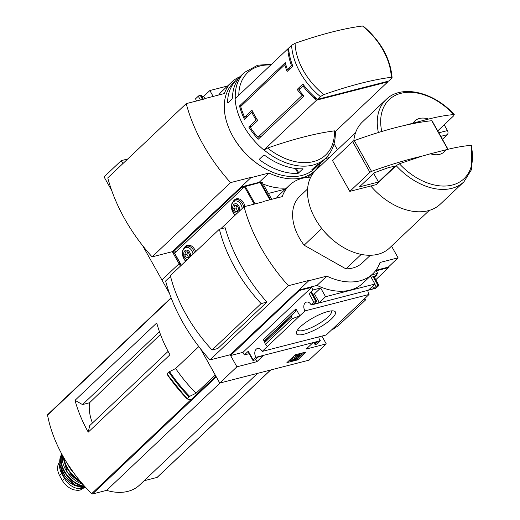 <?xml version="1.0" encoding="UTF-8"?>
<svg xmlns="http://www.w3.org/2000/svg" width="520" height="520" viewBox="0 0 520 520"><rect width="100%" height="100%" fill="white"/><g stroke="black" fill="none" stroke-linecap="round" stroke-linejoin="round"><path stroke-width="0.78" d="M337.454 149.78L334.061 143.734M142.649 245.661L161.909 279.975L179.069 263.731L180.174 263.452L179.069 263.731L172.738 252.453L241.378 187.473L241.092 186.959L250.9 177.678L268.976 173.036A59.696 40.203 46.6 0 0 314.867 170.82A59.696 40.203 46.6 0 0 320.846 162.572M111.703 190.515L104.059 176.891L121.219 160.648L127.764 158.97M268.418 193.44L285.409 189.078L268.418 193.44M196.411 101.017A5.785 4.004 -104.4 0 0 195.494 98.852L198.283 96.22A1.521 0.397 -29.3 0 1 200.161 95.173L200.583 95.062A1.521 0.397 -29.3 0 1 201.097 95.095L203.411 99.223M202.066 96.824L203.651 96.421L209.859 90.545L227.565 85.995M304.161 85.735L302.978 86.041A59.358 39.975 46.6 0 0 316.602 100.145L387.822 81.861A59.358 39.975 46.6 0 0 387.79 81.309M387.822 81.861L335.322 131.56M391.268 77.285L392.074 77.539L391.586 78.299L388.642 81.088L317.421 99.372A59.358 39.975 -133.4 0 1 302.868 84.038L297.147 89.453A59.358 39.975 -133.4 0 0 302.088 95.517L257.959 137.287A59.358 39.975 46.6 0 1 250.406 127.491L257.764 120.53A59.358 39.975 46.6 0 1 252.005 110.273L244.654 117.234A59.358 39.975 46.6 0 1 240.689 106.516L284.817 64.746A59.358 39.975 -133.4 0 0 287.079 71.5L292.799 66.086A59.358 39.975 -133.4 0 1 288.639 48.087L291.59 45.292L295.087 43.303A241.625 62.536 -29.3 0 1 362.486 26A57.031 38.402 -133.4 0 1 391.268 77.285A241.625 62.536 150.7 0 0 323.869 94.588A57.031 38.402 -133.4 0 1 303.322 70.525A57.031 38.402 -133.4 0 1 295.087 43.303M316.108 98.267L315.334 99.002L316.596 98.677M289.048 52.163L287.989 50.284L288.75 49.562M316.602 100.145L263.894 150.033A59.358 39.975 -133.4 0 1 235.112 98.748L287.82 48.861A59.358 39.975 46.6 0 0 291.467 65.526L287.385 69.394A59.358 39.975 46.6 0 1 285.279 62.602L239.512 105.917A59.358 39.975 -133.4 0 0 244.458 119.314L251.817 112.353A59.358 39.975 -133.4 0 0 256.132 120.042L248.775 127.004A59.358 39.975 -133.4 0 0 258.219 139.25L303.986 95.934A59.358 39.975 46.6 0 1 298.896 89.908L302.978 86.041M334.484 130.858A56.719 38.194 -133.4 0 1 313.463 161.584A56.719 38.194 -133.4 0 1 267.592 148.031A241.625 62.536 150.7 0 1 334.484 130.858L335.296 131.112C335.79 142.37 332.572 151.392 325.656 158.197L322.855 160.849A59.059 39.767 -133.4 0 1 316.596 165.276L311.695 169.917A59.059 39.767 46.6 0 0 317.947 165.49L314.678 168.584A59.059 39.767 -133.4 0 1 301.997 175.442A59.059 39.767 -133.4 0 1 264.524 168.292A59.059 39.767 -133.4 0 1 231.023 132.899A59.059 39.767 -133.4 0 1 233.487 82.803L236.756 79.71A59.059 39.767 -133.4 0 1 239.35 77.545M317.947 165.49A59.059 39.767 46.6 0 0 320.255 163.013M235.294 98.579A59.059 39.767 -133.4 0 1 244.458 72.416L241.657 75.069A59.059 39.767 46.6 0 0 232.447 97.721L232.108 98.872L227.858 102.895L227.546 102.362A59.059 39.767 -133.4 0 1 236.756 79.71M303.127 169.052L302.985 168.772A59.059 39.767 -133.4 0 1 264.843 155.454L263.679 155.136L259.428 159.159L259.942 160.095A59.059 39.767 46.6 0 0 298.077 173.414L302.965 168.772M122.876 163.599L121.219 160.648M205.862 98.592L186.225 103.63L107.776 177.892A148.194 99.794 46.6 0 0 152.094 256.867L172.302 251.68L250.9 177.678M218.667 95.01A59.696 40.203 -133.4 0 1 221.858 91.397L231.667 82.115A59.696 40.203 46.6 0 0 224.374 93.548L206.291 98.189M213.161 96.427L209.859 90.545M286.553 188A59.696 40.203 -133.4 0 1 263.153 184.061M259.733 182.585A59.696 40.203 -133.4 0 1 259.175 182.319L268.976 173.036M241.092 186.959L259.175 182.319M244.517 186.667L241.378 187.473M312.585 172.978L312.91 173.569M240.13 76.641A59.696 40.203 46.6 0 0 231.667 82.115M325.228 158.6L329.212 157.579M264.524 168.292L263.952 167.967A57.532 38.746 -133.4 0 1 231.316 133.49L231.023 132.899M186.225 103.63A148.194 99.794 46.6 0 0 230.549 182.611L250.757 177.424M152.094 256.867L230.549 182.611M203.651 96.421L204.99 98.813M175.864 251.648L172.738 252.453M267.592 148.031L263.894 150.033M317.421 99.372L320.365 96.577L323.869 94.588M392.08 77.539C390.325 58.175 380.699 41.022 363.214 26.085L362.486 26M313.722 96.135L315.334 99.002M287.82 48.861L288.678 48.639M292.481 65.266L291.467 65.526M296.355 168.578L298.877 173.076M295.295 168.454L298.077 173.414M264.823 155.448L262.808 155.961M251.719 126.249L248.775 127.004M257.257 119.756L256.132 120.042M260.169 136.721L260.423 137.169M300.203 88.666L297.147 89.453M303.316 95.199L302.088 95.517M261.163 136.468L257.959 137.287M290.024 68.712L287.385 69.394M242.002 105.274L239.512 105.917M285.708 64.227L285.279 64.63M252.876 112.08L251.817 112.353M247.403 116.526L244.654 117.234M285.779 64.5L284.817 64.746M375.908 270.289L388.284 267.111L398.086 257.829L391.528 246.136M388.284 267.111L388.57 267.625L375.772 279.734M321.887 336.102L326.255 343.882L309.094 360.126L219.752 383.058L236.919 366.815L256.913 361.686L263.12 355.803L258.017 357.116L255.73 359.281A1.521 0.397 -29.3 0 1 253.844 360.328L253.422 360.438A1.521 0.397 -29.3 0 1 252.909 360.406A1.521 0.397 -29.3 0 1 253.175 359.938L255.957 357.305L320.028 340.853A5.785 4.004 75.6 0 1 318.851 336.882M375.499 288.353L311.194 305.019L313.976 302.387A1.521 0.397 -29.3 0 1 315.855 301.34L316.284 301.23A1.521 0.397 -29.3 0 1 316.791 301.262A1.521 0.397 -29.3 0 1 316.524 301.73L314.236 303.894L319.345 302.588L325.553 296.706L374.907 284.037L368.693 289.919L373.802 288.606L376.09 286.442A1.521 0.397 -29.3 0 1 377.969 285.396L378.397 285.285A1.521 0.397 -29.3 0 1 378.904 285.317A1.521 0.397 -29.3 0 1 378.638 285.786L375.499 288.353M369.063 294.444L326.228 334.984L262.158 351.429L299.839 315.77L295.952 308.847L295.412 311.519L291.863 315.445L291.525 317.115L292.409 318.689L299.839 315.77L304.986 310.889L369.063 294.444A5.785 4.004 75.6 0 1 367.881 290.466M375.453 275.457L377.267 274.989L374.556 277.563M320.028 340.853L317.844 343.337A1.521 0.397 -29.3 0 1 315.959 344.383L315.536 344.494A1.521 0.397 -29.3 0 1 315.022 344.461A1.521 0.397 -29.3 0 1 315.289 343.993L317.577 341.829L312.475 343.135L306.261 349.018L326.255 343.882M319.079 338.533L320.411 340.906M327.886 311.526A22.314 5.772 150.7 0 0 308.353 320.684A22.314 5.772 150.7 0 0 296.406 332.033A22.314 5.772 150.7 0 0 318.734 327.899A22.314 5.772 150.7 0 0 333.899 310.993A22.314 5.772 150.7 0 0 327.886 311.526M388.57 267.625L376.233 270.79L377.669 273.358L374.094 276.744M295.224 354.77L306.072 351.988L297.733 359.873L286.884 362.661L295.224 354.77M262.158 351.429A5.785 4.004 -104.4 0 0 257.478 348.51A5.785 4.004 -104.4 0 0 255.957 357.305M169.546 293.592L161.909 279.975L179.069 263.731L180.401 266.11M311.194 305.019A5.785 4.004 -104.4 0 0 306.507 302.094A5.785 4.004 -104.4 0 0 304.986 310.889M361.231 254.397L345.937 268.873A45.663 30.752 -133.4 0 0 362.505 262.711L370.37 255.268M413.199 122.999A21.307 14.352 -133.4 0 1 428.538 119.067L404.332 125.489A243.529 63.031 -29.3 0 1 431.762 120.718A1.521 0.397 -29.3 0 1 432.055 120.79L448.051 149.292M437.729 130.904L453.837 115.661L453.785 114.595C446.518 115.154 438.1 116.649 428.538 119.067M454.291 114.719L453.785 114.595A54.431 36.654 -133.4 0 0 401.473 93.171A54.431 36.654 -133.4 0 0 381.778 131.495M200.499 348.745L219.752 383.058M236.919 366.815L230.581 355.531L299.228 290.557L298.942 290.043L308.744 280.761L326.827 276.12A59.696 40.203 46.6 0 0 372.71 273.904A59.696 40.203 46.6 0 0 380.01 262.47L398.086 257.829M170.521 276.341L165.62 280.976A148.194 99.794 46.6 0 0 209.944 359.95L230.152 354.763L308.744 280.761M263.712 201.675L244.075 206.713A148.194 99.794 46.6 0 0 288.392 285.695L308.601 280.507M276.51 198.094A59.696 40.203 -133.4 0 1 279.708 194.48L289.517 185.198A59.696 40.203 46.6 0 0 282.217 196.631L264.141 201.272M372.71 273.904L362.908 283.186A59.696 40.203 -133.4 0 1 317.018 285.402L326.827 276.12M298.942 290.043L317.018 285.402M316.791 301.262L311.896 292.539A1.521 0.397 -29.3 0 0 311.389 292.513L310.96 292.624A1.521 0.397 -29.3 0 0 309.082 293.67L313.001 289.952L311.565 287.391L299.228 290.557M313.001 289.952L320.664 287.989L325.553 296.706M370.428 276.062L374.907 284.037M371.663 274.898L377.669 273.358M267.312 346.554L265.369 344.279L263.425 339.632L295.952 308.847M249.151 353.704L244.361 354.933L248.281 351.215L253.175 359.938M252.909 360.406L248.02 351.689A1.521 0.397 -29.3 0 1 248.281 351.215M320.664 287.989L314.45 293.865L312.871 294.275M371.306 277.628A1.521 0.397 -29.3 0 1 373.074 276.679L377.969 285.396M378.904 285.317L374.01 276.594A1.521 0.397 -29.3 0 0 373.503 276.569L373.074 276.679M364.5 299.169L365.586 299.904L364.943 298.76M365.586 299.904L338.546 325.5L331.981 329.953M220.636 228.904L244.075 206.713M209.944 359.95L288.392 285.695M219.375 229.222L170.346 275.639A131.814 88.764 46.6 0 0 212.076 349.999L217.834 348.517L266.87 302.107A148.194 99.794 46.6 0 1 225.141 227.747L219.375 229.222A131.814 88.764 46.6 0 0 261.105 303.589L266.87 302.107M92.443 423.007A45.727 30.79 -133.4 0 1 89.538 402.766L82.505 404.573L75.016 400.335A118.417 79.742 46.6 0 0 88.244 432.14L89.694 425.613L168.109 351.384M89.538 402.766L160.446 334.425M159.465 331.728L82.505 404.573M215.261 375.05L196.06 393.224L189.631 396.351L187.037 398.808L189.183 399.737L191.744 399.074L215.904 376.207M166.9 374.029L167.031 373.724L166.9 374.029A127.316 85.735 -133.4 0 0 186.992 398.762L166.875 374.01M188.936 396.806A127.699 85.995 -133.4 0 1 168.818 372.028L167.031 373.724A127.699 85.995 -133.4 0 0 187.142 398.502L187.037 398.808M168.818 372.028L175.65 368.518L198.822 346.587M310.726 177.151A59.696 40.203 46.6 0 0 289.517 185.198M321.757 228.514L304.122 245.206L345.937 268.873M304.122 245.206A45.663 30.752 -133.4 0 1 299.721 196.391L307.593 188.942M196.06 393.224A121.615 81.894 -133.4 0 1 175.65 368.518M47.879 414.512A0.91 0.617 46.6 0 0 47.554 415.123A118.417 79.742 46.6 0 0 91.644 493.682A0.91 0.617 46.6 0 0 92.489 494L106.606 490.38A53.879 36.283 46.6 0 0 139.523 485.095L257.569 373.353M220.064 382.98L106.606 490.38M144.112 480.747L157.079 477.418A0.91 0.617 46.6 0 0 157.391 477.126M88.244 432.14L169.969 354.79A118.417 79.742 46.6 0 1 156.734 322.985L75.016 400.335M445.809 149.838A21.307 14.352 -133.4 0 1 430.469 153.77L445.809 149.838C455.267 147.44 463.684 145.945 471.055 145.366L471.607 145.581M471.627 145.574L471.517 169.585L463.944 181.786A56.622 38.129 -133.4 0 1 451.782 188.357A56.622 38.129 -133.4 0 1 396.201 165.659L399.393 163.761L421.597 156.26L430.469 153.77M463.944 181.786L440.317 204.152A56.622 38.129 -133.4 0 1 428.155 210.724A56.622 38.129 -133.4 0 1 370.793 186.004M353.808 140.81A56.622 38.129 -133.4 0 1 362.466 121.908L386.1 99.541A56.622 38.129 -133.4 0 0 378.378 132.529M396.201 165.659L376.168 184.626L349.804 191.393L369.928 172.341A1.521 0.397 -29.3 0 1 371.547 171.379A243.529 63.031 -29.3 0 1 421.597 156.26M429.267 210.418L389.519 248.04A53.58 36.081 -133.4 0 1 378.014 254.261A53.58 36.081 -133.4 0 1 344.012 247.774A53.58 36.081 -133.4 0 1 313.625 215.67A53.58 36.081 -133.4 0 1 315.855 170.222L355.602 132.594M343.902 247.708A52.968 35.672 -133.4 0 1 343.785 247.644A52.968 35.672 -133.4 0 1 313.742 215.904A52.968 35.672 -133.4 0 1 313.683 215.787M212.076 349.999L261.105 303.589M304.077 352.495L297.232 358.976L297.733 359.873M297.232 358.976L296.355 359.203M290.459 360.718L288.373 361.25M299.319 354.334L300.846 353.945A2.132 0.552 -29.3 0 1 301.561 353.984A2.132 0.552 -29.3 0 1 300.267 355.335L293.267 359.658L296.582 358.988L295.763 359.762L290.654 361.069L299.618 355.271L300.079 354.79L298.506 355.108A1.521 0.397 -29.3 0 0 296.621 356.154L295.562 356.428A3.042 0.786 -29.3 0 1 299.319 354.334L299.019 353.795M295.562 356.428L295.055 355.531A3.042 0.786 -29.3 0 1 296.595 354.419M290.654 361.069L290.154 360.172L290.972 359.398L295.939 356.337M290.972 359.398L291.473 360.295M295.62 358.209L296.075 358.091L296.582 358.988M255.619 359.379L256.913 361.686M244.361 354.933L242.925 352.365L230.581 355.531M314.45 293.865L319.345 302.588M311.565 287.391L242.925 352.365M372.509 286.306L373.802 288.606M292.409 318.689L265.369 344.279M297.596 329.869A19.396 5.018 150.7 0 0 316.986 324.786A19.396 5.018 150.7 0 0 331.428 310.882M404.332 125.489A243.529 63.031 -29.3 0 0 354.276 140.608A1.521 0.397 -29.3 0 0 352.657 141.57L332.54 160.622L349.804 191.393M395.207 165.88L378.488 182L359.34 186.914L374.589 172.692A236.834 61.295 -29.3 0 1 388.778 167.531L395.304 166.082M373.646 173.375L378.488 182M83.681 487.767A14.918 10.043 -133.4 0 1 64.539 478.517L61.73 473.512A14.918 10.043 -133.4 0 1 59.82 463.769M84.026 487.799L80.301 490.022L77.799 490.418L73.495 489.769C68.861 488.091 65.156 485.024 62.368 480.571L59.566 475.566C57.226 470.873 56.94 466.83 58.715 463.431M78.039 486.343A16.744 11.278 -133.4 0 1 60.827 468.156M320.002 166.296L318.389 166.751M442.429 139.282L447.272 134.693A3.042 2.106 -104.4 0 0 447.466 130.585L444.21 124.774M317.805 167.544L318.11 168.083M315.582 170.489L313.553 172.075L313.768 172.458M271.719 199.322L262.32 182.578L260.891 182.397A3.042 0.786 150.7 0 0 260.143 182.481L244.439 186.739L174.59 253.149M184.425 247.52A9.282 6.429 75.6 0 1 185.334 246.409A9.282 6.429 75.6 0 1 187.415 245.239A9.282 6.429 75.6 0 1 195.663 251.667M233.454 201.103A9.282 6.429 75.6 0 1 234.37 199.999A9.282 6.429 75.6 0 1 236.451 198.828A9.282 6.429 75.6 0 1 245.044 206.466M236.724 199.544A9.282 6.429 75.6 0 1 236.919 199.349A9.282 6.429 75.6 0 1 237.77 198.692M187.688 245.953A9.282 6.429 75.6 0 1 187.889 245.758A9.282 6.429 75.6 0 1 188.74 245.102M237.178 213.245A4.869 3.374 75.6 0 1 233.149 210.002A4.869 3.374 75.6 0 1 233.903 204.373A4.869 3.374 75.6 0 1 238.258 205.166A4.869 3.374 75.6 0 1 239.401 211.139M237.868 211.439L238.667 208.41L237.01 205.452L234.54 205.517L233.74 208.546L235.397 211.504L237.868 211.439M187.258 259.623A4.869 3.374 75.6 0 1 183.931 255.814A4.869 3.374 75.6 0 1 184.873 250.783A4.869 3.374 75.6 0 1 188.844 251.16A4.869 3.374 75.6 0 1 190.619 256.445M188.832 257.849L189.638 254.82L187.974 251.862L185.51 251.927L184.704 254.956L186.368 257.913L188.832 257.849M236.619 205.458L235.95 207.974L237.614 210.938L235.397 211.504M235.95 207.974L233.74 208.546M237.614 210.938L238.004 210.925M187.59 251.869L186.921 254.384L188.578 257.348L186.368 257.913M186.921 254.384L184.704 254.956M188.578 257.348L188.968 257.335M325.656 158.197A59.059 39.767 -133.4 0 1 312.975 165.055A59.059 39.767 -133.4 0 1 264.05 149.994M198.283 96.22L200.395 99.996M200.161 95.173L202.553 99.444M200.583 95.062L202.982 99.333M238.797 95.264A56.719 38.194 -133.4 0 1 270.764 65.007M320.365 96.577A59.358 39.975 -133.4 0 1 291.59 45.292M189.631 396.351A127.316 85.735 -133.4 0 1 169.494 371.572M216.261 376.844L92.489 494M270.536 370.026L157.079 477.418M171.217 298.077L47.554 415.123M191.536 399.132L91.644 493.682M471.055 145.366A54.431 36.654 -133.4 0 1 452.322 185.029A54.431 36.654 -133.4 0 1 399.393 163.761M300.541 353.405L300.846 353.945M299.397 354.881L299.618 355.271M311.389 292.513L316.284 301.23M310.96 292.624L315.855 301.34M309.082 293.67L313.976 302.387M374.797 284.141L376.09 286.442M373.503 276.569L378.397 285.285M314.516 342.615L315.289 343.993M291.525 317.115L264.492 342.713M291.863 315.445L264.056 341.77M295.412 311.519L264.121 341.14M431.762 120.718L447.831 149.344M352.657 141.57L369.928 172.341M354.276 140.608L371.547 171.379M62.368 480.571L64.539 478.517M59.566 475.566L61.73 473.512M73.918 473.161A23.972 16.146 -133.4 0 1 67.698 464.1M73.97 473.226A23.673 15.938 -133.4 0 1 69.388 467.259M79.41 480.233A23.42 15.769 -133.4 0 1 64.142 458.276M80.216 481.208A23.725 15.977 -133.4 0 1 63.622 457.366M82.94 484.406A23.381 15.743 -133.4 0 1 62.432 455.26M84.546 486.226A22.497 15.152 -133.4 0 1 66.248 473.922A22.497 15.152 -133.4 0 1 62.108 454.662M85.02 486.746A22.796 15.353 -133.4 0 1 65.877 474.214A22.796 15.353 -133.4 0 1 61.861 454.22M85.995 487.819A22.223 14.963 -133.4 0 1 65.208 476.144A22.223 14.963 -133.4 0 1 61.308 454.974L61.809 454.11M440.791 136.357L447.272 134.693M438.802 132.808L447.466 130.585M254.196 204.119L244.439 186.739M255.06 203.892L245.193 186.316M181.363 265.2L174.493 252.947M270.556 199.622L260.891 182.397M269.867 199.803L260.143 182.481M235.391 214.936A7.521 5.207 75.6 0 1 231.628 208.611A7.521 5.207 75.6 0 1 233.324 201.968A7.521 5.207 75.6 0 1 238.713 201.91A7.521 5.207 75.6 0 1 242.197 208.494M233.85 200.869A8.521 5.902 75.6 0 1 235.761 199.791A8.521 5.902 75.6 0 1 243.711 207.058M185.835 260.975A7.521 5.207 75.6 0 1 184.288 248.378A7.521 5.207 75.6 0 1 193.05 254.144M184.815 247.28A8.521 5.902 75.6 0 1 186.725 246.201A8.521 5.902 75.6 0 1 194.506 252.766M308.022 177.3L314.867 170.82M271.583 64.227L257.654 65.221L244.458 72.416M454.304 114.706C434.194 92.02 401.59 84.038 386.1 99.541M270.654 369.993L157.274 477.315M171.106 297.791L47.684 414.615M301.145 353.249L301.561 353.984M314.054 342.732L315.022 344.461M74.314 473.694L67.412 463.645M83.005 484.478L67.347 472.446L62.42 455.234M86.021 487.844L74.971 484.881L65.169 476.268L60.008 465.004L61.308 454.974M77.799 490.418L81.4 489.691M181.227 265.33L174.382 253.136M239.109 198.933L235.761 199.791L233.519 201.045L231.855 203.703L231.355 207.136L233.545 213.506L235.164 215.15M190.073 245.343L186.725 246.201L184.489 247.455L182.819 250.114L182.319 253.552L184.516 259.916L185.64 261.151"/></g></svg>
